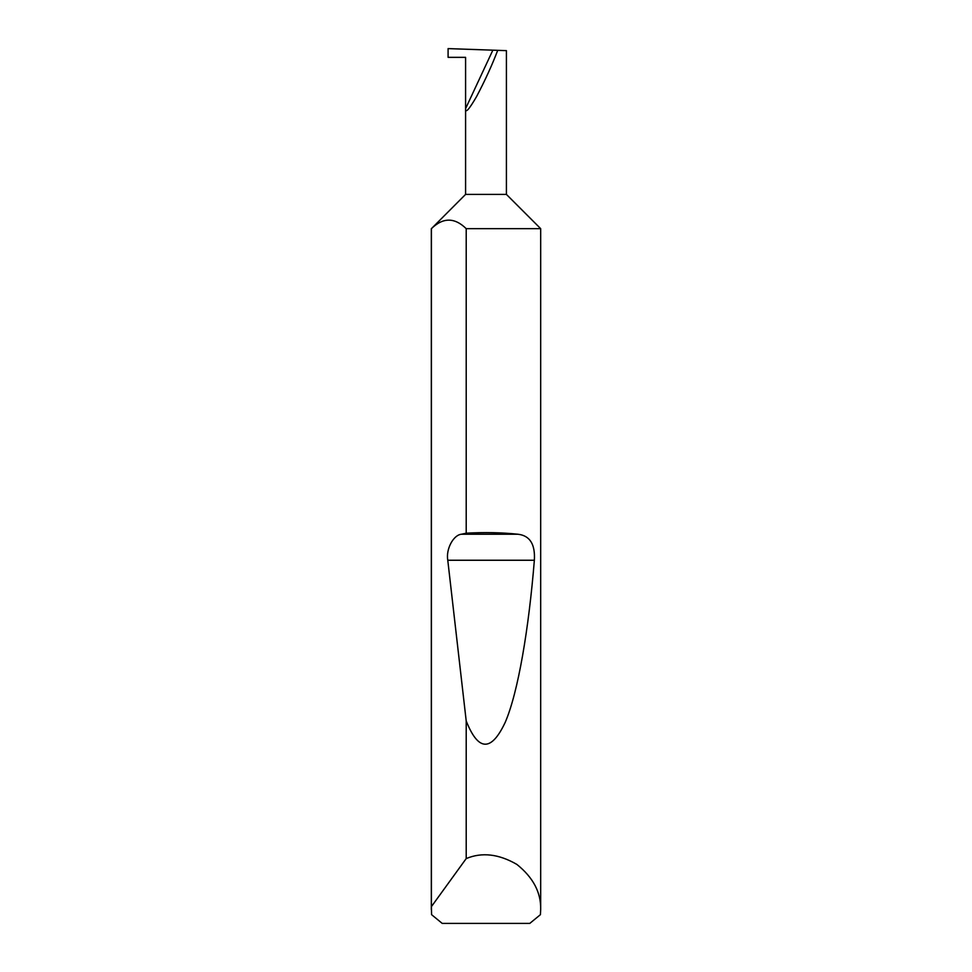 <?xml version="1.0" encoding="UTF-8"?>
<svg xmlns="http://www.w3.org/2000/svg" width="972" height="972" viewBox="0 0 972 972"><rect width="100%" height="100%" fill="white"/><g stroke="black" fill="none" stroke-linecap="round" stroke-linejoin="round"><path stroke-width="1.46" d="M465.588 194.4L506.412 194.4L540.675 228.663L466.208 228.663C454.617 217.315 443.013 217.315 431.398 228.663L465.588 194.4L465.588 108.633L492.853 50.167L448.092 48.6L448.092 57.348L465.588 57.348L465.588 108.633C465.321 113.675 468.99 109.654 476.584 96.544C485.028 80.53 492.075 65.136 497.713 50.337L492.853 50.167M540.675 909.549L540.432 914.652L529.789 923.4L442.211 923.4L431.568 914.652L431.398 906.633L466.208 858.58C481.905 852.007 498.806 853.963 516.885 864.424C533.178 877.497 541.112 892.527 540.675 909.549L540.675 228.663M466.208 533.191C484.53 532.17 501.746 532.51 517.882 534.223C529.837 535.548 535.329 544.223 534.357 560.249C528.841 628.082 518.27 692.258 505.124 722.536C491.225 751.951 478.26 751.417 466.208 720.945L447.776 560.249C445.771 549.289 453.304 534.977 461.469 534.223L466.208 533.191L466.208 228.663M466.208 858.58L466.208 720.945M431.325 909.549L431.325 228.663M506.412 194.4L506.412 50.641L497.713 50.337M431.398 906.633L431.398 228.663M461.469 534.223L517.882 534.223M447.776 560.249L534.357 560.249"/></g></svg>
